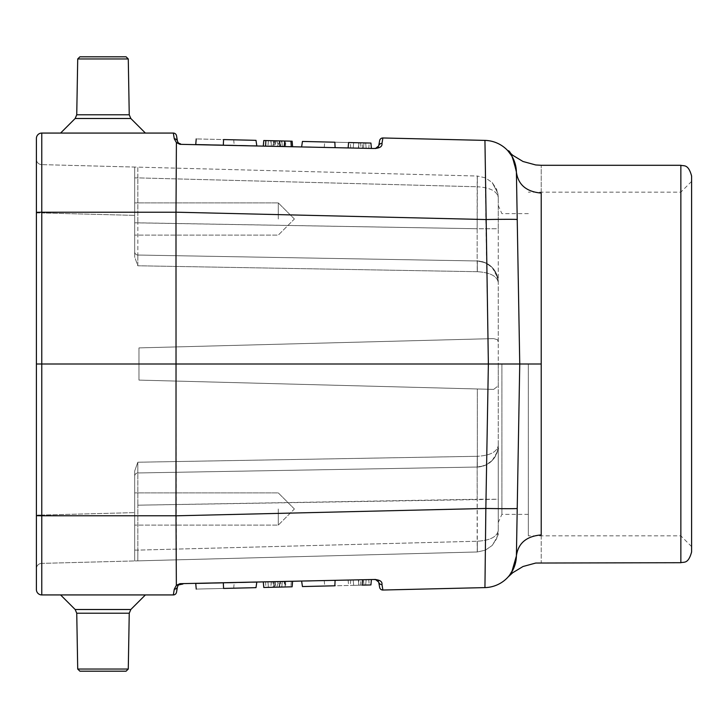 <?xml version="1.0" encoding="UTF-8"?>
<svg xmlns="http://www.w3.org/2000/svg" width="728" height="728" viewBox="0 0 728 728"><rect width="100%" height="100%" fill="white"/><g stroke="black" fill="none" stroke-linecap="round" stroke-linejoin="round"><path stroke-width="0.55" stroke-dasharray="3.64 2.73" d="M134.68 550.113L134.68 471.052L134.68 560.942L134.68 471.052L134.68 550.113L137.847 550.113L137.82 560.86L477.25 551.97L137.82 560.86L137.847 550.113L477.159 541.232L477.25 551.97L477.34 541.232L477.34 551.97L485.385 550.177L492.164 545.481L485.385 550.177L477.34 551.97L477.159 467.039L137.847 472.963L477.159 467.039L477.25 456.301L137.82 462.225L137.847 505.187L137.847 472.963A3.221 3.221 0 0 0 134.68 476.185A3.221 3.221 0 0 1 137.847 472.963A3.221 3.221 0 0 0 134.68 476.185A3.221 3.221 0 0 1 137.847 472.963L477.159 467.039L137.847 472.963L137.82 462.225L134.68 471.052L137.82 462.225L477.25 456.301L477.159 467.039A21.485 21.485 0 0 0 498.261 445.563L498.261 499.262L477.159 499.262L477.159 467.039A21.485 21.485 0 0 0 498.261 445.563L498.261 530.494L498.261 499.262L137.847 505.187L137.847 550.113L134.68 550.113M134.68 508.999L134.68 525.115L134.68 508.999M134.68 222.814L134.68 167.058L134.68 256.948L134.68 167.058L134.68 251.815L134.68 222.814L137.847 222.814L137.847 255.037L477.159 260.961L137.847 255.037L137.82 265.775L134.68 256.948L134.68 251.815L134.68 256.948L137.82 265.775L137.847 255.037L477.159 260.961L477.25 271.699L137.82 265.775L477.25 271.699L477.34 260.961L485.385 262.753L492.164 267.449L496.678 274.347L498.261 282.437L498.261 228.738L477.159 228.738L477.159 260.961A21.485 21.485 0 0 1 498.261 282.437L498.261 197.506L498.261 228.738L477.159 228.738L477.159 260.961L137.847 255.037L137.847 222.814L477.159 228.738L477.34 186.768C490.062 187.542 497.042 191.127 498.261 197.506L496.678 189.417L492.164 182.519L485.385 177.823L477.34 176.03L485.385 177.823L492.164 182.519L496.596 189.216L498.261 197.506C497.042 191.127 490.071 187.551 477.34 186.768L477.34 176.03L477.159 186.768L477.25 176.03L137.82 167.14L477.25 176.03L477.159 186.768L137.847 177.887L137.82 167.14L41.633 164.619L137.82 167.14L137.847 222.814L137.847 177.887L477.159 186.768L477.159 228.738L134.68 222.814M134.68 219.001L134.68 202.885L134.68 219.001M145.4 594.931L60.588 594.931L145.4 594.931L60.588 594.931L145.4 594.931L130.822 609.509L75.166 609.509L130.822 609.509L129.247 613.213L76.74 613.213L129.247 613.213L128.274 669.041L77.714 669.041L128.274 669.041L77.714 669.041L76.74 613.213L129.247 613.213M176.504 592.264A3.221 3.221 0 0 1 173.328 594.931A3.221 3.221 0 0 0 176.504 592.264L177.477 586.741A3.221 2.985 10 0 1 174.301 589.17L173.328 594.931L41.769 594.931A5.369 5.369 0 0 1 36.4 589.562L36.4 515.688L41.769 515.779L41.769 364L488.37 364L485.849 508.463A32.223 0.546 -179 0 0 517.226 508.463L519.746 364L516.398 555.955L515.242 563.8L516.398 555.955C518.136 543.243 526.417 536.227 541.222 534.916L541.222 364L519.746 364L517.226 219.537A32.223 0.546 -1 0 0 485.849 219.537L484.939 140.395L382.882 137.974L381.982 143.434C382.409 146.738 379.479 148.421 373.182 148.485L179.989 144.326L176.358 142.67L174.301 138.83L173.328 133.069L41.769 133.069L41.769 212.221L175.994 212.221L176.358 142.67M223.332 583.064C186.768 583.929 186.768 583.929 223.332 583.064C186.768 583.929 186.768 583.929 223.332 583.064L256.793 582.273C226.772 582.982 226.772 582.982 256.793 582.273C226.772 582.982 226.772 582.982 256.793 582.273L223.332 583.064L223.578 588.433C187.278 589.289 187.278 589.289 223.578 588.433L255.992 587.66L256.793 582.273M335.098 580.416L301.638 581.208L335.098 580.416C371.662 579.552 371.662 579.552 335.098 580.416C371.662 579.552 371.662 579.552 335.098 580.416L334.853 585.794C371.098 584.93 371.098 584.93 334.853 585.794L302.439 586.559L301.638 581.208C331.659 580.498 331.659 580.498 301.638 581.208C331.659 580.498 331.659 580.498 301.638 581.208L279.416 581.736L301.601 581.208M274.092 585.376L274.092 587.232L263.782 587.478L263.309 582.118L292.601 581.426L263.309 582.118L292.601 581.426L263.309 582.118L292.601 581.426L263.309 582.118L292.601 581.426L263.309 582.118L292.601 581.426L263.309 582.118L292.601 581.426L263.309 582.118L292.601 581.426L292.128 586.804L292.601 581.426L292.128 586.804L281.818 587.05L282.291 581.672L270.534 581.945L312.175 580.962L278.888 581.745L282.291 581.672L281.818 587.05L292.128 586.804L292.601 581.426L292.128 586.804L292.601 581.426L292.128 586.804L263.782 587.478L274.092 587.232L272.791 581.89M517.226 508.463L519.728 362.863L519.746 363.982L488.37 364L485.849 219.537L175.994 212.194L176.358 585.33L179.989 583.674L373.182 579.515C379.479 579.579 382.409 581.263 381.982 584.566L382.882 590.026L484.939 587.605L485.849 508.463L175.994 515.806L41.769 515.779L41.769 594.931A5.369 5.369 0 0 1 36.4 589.562M358.995 579.852L371.398 579.552L358.995 579.852M291.273 581.454L265.584 582.063L265.856 587.432L290.936 586.832L291.273 581.454L311.757 580.971L291.3 581.454M285.44 581.59L284.148 581.626L284.757 586.977L285.913 586.95L270.816 587.314L271.398 581.927M275.639 587.196L292.128 586.804L263.782 587.478L263.309 582.118L263.782 587.478L263.309 582.118L263.782 587.478L274.947 587.214L274.483 581.854L274.947 587.214L263.782 587.478L263.309 582.118L263.782 587.478L292.128 586.804L263.782 587.478L263.309 582.118L263.782 587.478L268.423 587.369L267.95 582.009L268.423 587.369L263.782 587.478L263.309 582.118L263.782 587.478L292.128 586.804L292.601 581.426L292.128 586.804L285.258 586.968L284.784 581.608L279.716 581.727L284.784 581.608L285.258 586.968L279.243 587.114L285.258 586.968L284.784 581.608L285.258 586.968L263.782 587.478L263.309 582.118L263.782 587.478L275.639 587.196L275.493 581.827M366.157 579.679L353.189 579.989L366.157 579.679L365.684 585.057L366.157 579.679M358.349 579.861L353.189 579.989L358.349 579.861L358.813 585.221L358.349 579.861M359.168 579.843L368.741 579.615L359.168 579.843M284.148 146.374L285.44 146.41M223.332 144.936C186.768 144.071 186.768 144.071 223.332 144.936C186.768 144.071 186.768 144.071 223.332 144.936L256.793 145.727L223.332 144.936L223.578 139.567C187.278 138.711 187.278 138.711 223.578 139.567L255.992 140.34L256.793 145.727C226.772 145.018 226.772 145.018 256.793 145.727C226.772 145.018 226.772 145.018 256.793 145.727M301.638 146.792L335.098 147.584C371.662 148.448 371.662 148.448 335.098 147.584C371.662 148.448 371.662 148.448 335.098 147.584L301.638 146.792C331.659 147.502 331.659 147.502 301.638 146.792C331.659 147.502 331.659 147.502 301.638 146.792L302.439 141.441L334.853 142.206L335.098 147.584M265.584 145.937L291.273 146.546M274.092 142.624L274.092 140.768L263.782 140.522L292.128 141.196L292.601 146.574L263.309 145.882L292.601 146.574L263.309 145.882L292.601 146.574L263.309 145.882L263.782 140.522L274.092 140.768L272.791 146.11M358.995 148.148L371.398 148.448L358.995 148.148M265.856 140.568L292.128 141.196L263.782 140.522L292.128 141.196L263.782 140.522L292.128 141.196L263.782 140.522L292.128 141.196L263.782 140.522L263.309 145.882L263.782 140.522L279.598 140.895L280.071 146.282M358.913 142.779L353.662 142.652L353.189 148.012L366.157 148.321L353.189 148.012L358.349 148.139L353.189 148.012L353.662 142.652L365.684 142.943L366.157 148.321L365.684 142.943L358.913 142.779L358.631 148.139M359.168 148.157L368.741 148.385L359.168 148.157M541.222 364L541.222 193.084C541.222 156.192 541.222 156.192 541.222 193.084C526.417 191.773 518.136 184.757 516.398 172.045L517.226 219.537M511.83 156.074L516.398 172.045A32.223 32.223 0 0 0 484.939 140.395M514.614 565.984L508.663 576.403M511.311 572.772L511.793 571.99M513.149 569.487A32.223 32.223 0 0 1 511.966 571.707M498.261 364L498.261 522.431L498.261 364M498.261 385.804L498.261 282.437L498.261 342.196L497.606 339.785L493.684 338.602L497.606 339.785L498.261 342.196L498.261 385.804L493.684 389.398L138.975 380.107L138.975 347.893L493.684 338.602L138.975 347.893L493.684 338.602L138.975 347.893L138.975 380.107L138.975 347.893L138.975 380.107L493.684 389.398L498.261 385.804M477.34 467.039L477.34 388.97L493.684 389.398L138.975 380.107L477.34 388.97L477.34 456.301C490.071 455.528 497.042 451.942 498.261 445.563C497.042 451.942 490.071 455.528 477.34 456.301L477.34 467.039L482.027 466.393L486.459 464.737L491.318 461.379L495.076 456.82L497.452 451.415L498.261 445.927C496.878 458.504 489.899 465.538 477.34 467.039L485.349 465.265L491.991 460.733L495.65 455.792L497.779 450.059L498.261 445.936M41.633 164.619A5.369 5.369 0 0 1 36.4 159.25A5.369 5.369 0 0 0 41.633 164.619A5.369 5.369 0 0 1 36.4 159.25L36.4 568.75L36.4 212.94L41.633 212.94L41.633 164.619L41.633 212.94L134.68 215.379L41.633 212.94L41.633 563.381L137.82 560.86L41.633 563.381L41.633 515.06L134.68 512.621L41.633 515.06L41.633 212.94L36.4 212.94M36.4 138.438L36.4 515.688M145.4 133.069L60.588 133.069L145.4 133.069L60.588 133.069L145.4 133.069L130.822 118.491L129.247 114.787L76.74 114.787L129.247 114.787L128.274 58.959L77.714 58.959L128.274 58.959L77.714 58.959L76.74 114.787L129.247 114.787M477.34 260.961L477.34 271.699C490.071 272.472 497.042 276.058 498.261 282.437C497.042 276.058 490.071 272.472 477.34 271.699L477.159 260.961A21.485 21.485 0 0 1 498.261 282.437L498.261 282.073C496.878 269.496 489.899 262.462 477.34 260.961L485.349 262.735L491.991 267.267L495.65 272.208L497.779 277.941L498.261 282.064M134.68 251.815A3.221 3.221 0 0 0 137.847 255.037A3.221 3.221 0 0 1 134.68 251.815A3.221 3.221 0 0 0 137.847 255.037A3.221 3.221 0 0 1 134.68 251.815A3.221 3.221 0 0 0 137.847 255.037A3.221 3.221 0 0 1 134.68 251.815L134.68 256.957L134.68 251.815M174.301 138.83A3.221 2.985 -10 0 1 177.477 141.259L176.504 135.736A3.221 3.221 0 0 0 173.328 133.069A3.221 3.221 0 0 1 176.504 135.736M379.634 140.631A3.221 3.221 0 0 1 382.882 137.974A3.221 3.221 0 0 0 379.634 140.631L378.706 145.882A3.221 3.003 -170 0 1 381.982 143.434M498.261 530.494L496.596 538.784L492.164 545.481C497.361 537.091 499.344 532.887 498.125 532.86L498.125 532.869C499.344 532.896 497.361 537.1 492.164 545.481L496.678 538.584L498.261 530.494C497.042 536.873 490.071 540.449 477.34 541.232C490.062 540.458 497.042 536.873 498.261 530.494L498.261 530.494M379.634 587.369A3.221 3.221 0 0 0 382.882 590.026A3.221 3.221 0 0 1 379.634 587.369L378.706 582.118A3.221 3.003 170 0 0 381.982 584.566M41.633 563.381A5.369 5.369 0 0 0 36.4 568.75A5.369 5.369 0 0 1 41.633 563.381A5.369 5.369 0 0 0 36.4 568.75M36.4 212.312L41.769 212.221L41.769 364L36.4 364M691.6 551.97L691.6 176.03M501.901 364L501.901 514.378L501.901 364M292.128 141.196L292.601 146.574L292.128 141.196L292.601 146.574L292.128 141.196L292.601 146.574L292.128 141.196L292.601 146.574L292.128 141.196L292.601 146.574L292.128 141.196L292.601 146.574L292.128 141.196L292.601 146.574L292.128 141.196L263.782 140.522L285.258 141.032L263.782 140.522L279.616 140.895L271.007 140.695L271.398 146.073M285.449 146.41L285.913 141.05L284.757 141.023L290.936 141.168M277.495 146.219L279.616 140.895L270.816 140.686L271.28 146.073M263.782 140.522L263.309 145.882L263.782 140.522L263.309 145.882L263.782 140.522L263.309 145.882L263.782 140.522L263.309 145.882L263.782 140.522L263.309 145.882L263.782 140.522L263.309 145.882L263.782 140.522L263.309 145.882L263.782 140.522L263.309 145.882L263.782 140.522L279.616 140.895M279.716 146.273L284.784 146.392L279.716 146.273L279.243 140.886L279.716 146.273M285.258 141.032L284.784 146.392L285.258 141.032M275.639 140.804L275.493 146.173M274.947 140.786L274.483 146.146L274.947 140.786M281.818 140.95L273.228 140.75L281.818 140.95L282.291 146.328L281.818 140.95L280.335 146.282L273.701 146.128L280.335 146.282M334.853 142.206C371.098 143.07 371.098 143.07 334.853 142.206C371.098 143.07 371.098 143.07 334.853 142.206M302.439 141.441C332.023 142.142 332.023 142.142 302.439 141.441C332.023 142.142 332.023 142.142 302.439 141.441M370.925 143.061L348.594 142.533M359.141 142.779L369.214 143.025L359.141 142.779M255.992 140.34C226.381 139.639 226.381 139.639 255.992 140.34C226.381 139.639 226.381 139.639 255.992 140.34M273.228 140.75L273.701 146.128L273.228 140.75M268.423 140.631L267.95 145.991L268.423 140.631M276.667 140.832L278.788 146.246M360.533 142.815L361.006 148.194L363.5 148.257L361.006 148.194L360.533 142.815L363.973 142.897L363.5 148.257L363.973 142.897L360.533 142.815M353.662 142.652L353.189 148.012L353.662 142.652L358.813 142.779L358.349 148.139L358.813 142.779L353.662 142.652M281.818 587.05L273.228 587.25L273.701 581.872L280.335 581.717L273.701 581.872L273.228 587.25L281.818 587.05L280.335 581.717M279.243 587.114L279.716 581.727L279.243 587.114M264.055 587.469L279.616 587.105L263.782 587.478L263.309 582.118L263.782 587.478L285.258 586.968L284.784 581.608L285.258 586.968L292.128 586.804L292.601 581.426L292.128 586.804L292.601 581.426L292.128 586.804L263.782 587.478L263.309 582.118L263.782 587.478L292.128 586.804L292.601 581.426L292.128 586.804L276.667 587.168L278.788 581.754M276.667 587.168L292.128 586.804L263.782 587.478L263.309 582.118M271.007 587.305L279.598 587.105L277.495 581.781M284.757 586.977L292.128 586.804L292.601 581.426M302.439 586.559C332.023 585.858 332.023 585.858 302.439 586.559C332.023 585.858 332.023 585.858 302.439 586.559M362.198 585.148L370.925 584.939M359.141 585.221L369.214 584.975L359.141 585.221M255.992 587.66C226.381 588.361 226.381 588.361 255.992 587.66C226.381 588.361 226.381 588.361 255.992 587.66M279.598 587.105L280.071 581.717L279.598 587.105L265.856 587.432M360.533 585.185L361.006 579.807L363.5 579.743L361.006 579.807L360.533 585.185L363.973 585.103L363.5 579.743L363.973 585.103L360.533 585.185M358.913 585.221L353.662 585.348L353.189 579.989L353.662 585.348L365.684 585.057L358.913 585.221L358.631 579.861M353.662 585.348L353.189 579.989L353.662 585.348L358.813 585.221L353.662 585.348M528.337 364L528.337 535.854L528.337 364M680.862 165.292L680.862 562.708M77.714 669.041L79.898 671.189L126.09 671.189L79.898 671.189L126.09 671.189L128.274 669.041M77.714 58.959L79.898 56.811L126.09 56.811L79.898 56.811L126.09 56.811L128.274 58.959M278.287 508.999L278.287 525.115L278.287 508.999M278.287 219.001L278.287 202.885L278.287 219.001M445.19 588.552L411.111 589.361L445.19 588.552M452.188 588.388L464.664 588.087L452.188 588.388M285.149 581.599L311.757 580.971L285.149 581.599M246.028 582.527L270.825 581.936L246.028 582.527M454.8 588.324L425.507 589.016L454.8 588.324M302.748 581.181L270.316 581.954L302.748 581.181M311.63 580.971L306.179 581.099L311.63 580.971M456.693 588.279L444.671 588.561L456.693 588.279M457.739 588.251L469.551 587.969L457.739 588.251M293.084 581.408L298.544 581.281L293.084 581.408M291.173 581.454L283.784 581.636L291.173 581.454M252.279 582.382L257.739 582.254L252.279 582.382M541.222 534.916C541.222 571.808 541.222 571.808 541.222 534.916M134.68 177.887L137.847 177.887L134.68 177.887M137.847 472.963A3.221 3.221 0 0 0 134.68 476.185A3.221 3.221 0 0 1 137.847 472.963M137.847 505.187L477.159 499.262L477.159 541.232L137.847 550.113L137.847 505.187M41.633 515.06L36.4 515.06L41.633 515.06M76.74 114.787L75.166 118.491L130.822 118.491M76.74 613.213L75.166 609.509L130.822 609.509M515.242 164.209L516.398 172.045L515.242 164.2M498.261 282L497.779 277.941L492.164 267.449M498.261 197.07L497.779 193.02L492.164 182.519L497.779 193.029L498.261 197.07M376.977 148.203L375.284 148.53M180.589 143.917L179.843 143.816M134.68 471.043L134.68 476.185L134.68 471.043M375.284 579.47L376.977 579.797M180.589 584.084L179.843 584.184M492.164 460.551C497.361 452.17 499.344 447.975 498.125 447.947L498.261 446M528.337 514.378L501.901 514.378L498.261 522.431M528.337 213.623L501.901 213.623L498.261 205.569M362.671 148.239L362.198 142.852M324.242 147.329L324.715 141.969M350.778 147.948L350.314 142.57M368.741 148.394L369.214 143.025M233.715 139.812L234.189 145.191M324.242 580.671L324.715 586.031M348.121 580.098L348.594 585.467M368.741 579.606L369.214 584.975M350.778 580.052L350.314 585.43M233.715 588.188L234.189 582.81M271.28 581.927L270.816 587.314M285.449 581.59L285.913 586.95M691.6 181.399L680.862 192.147L528.337 192.147M691.6 546.601L680.862 535.854L528.337 535.854M75.166 609.509L60.588 594.931M75.166 118.491L60.588 133.069M294.394 508.999L278.287 492.892L134.68 492.892L278.287 492.892L294.394 508.999L278.287 525.115L134.68 525.115L278.287 525.115L294.394 508.999M294.394 219.001L278.287 202.885L134.68 202.885L278.287 202.885L294.394 219.001L278.287 235.108L134.68 235.108L278.287 235.108L294.394 219.001"/><path stroke-width="1.09" d="M176.504 592.264A3.221 3.221 0 0 1 173.328 594.931A3.221 3.221 0 0 0 176.504 592.264L177.477 586.741A3.221 2.985 -170 0 1 174.301 589.17L173.328 594.931L41.769 594.931A5.369 5.369 0 0 1 36.4 589.562L36.4 138.438A5.369 5.369 0 0 1 41.769 133.069L173.328 133.069L174.301 138.83L176.404 142.606L175.994 212.221L41.769 212.221L41.769 515.779L175.994 515.779L176.358 585.33L174.301 589.17L176.358 585.33L179.989 583.674L373.182 579.515C379.479 579.579 382.409 581.263 381.982 584.566L382.882 590.026L484.939 587.605A32.223 32.223 0 0 0 516.398 555.955L514.614 565.984M379.634 587.369A3.221 3.221 0 0 0 382.882 590.026A3.221 3.221 0 0 1 379.634 587.369L378.706 582.118L375.457 579.461L373.182 579.515L375.457 579.461L378.706 582.118A3.221 3.003 -10 0 0 381.982 584.566M180.571 584.084L176.404 585.394L178.478 584.921L177.477 586.741L178.478 584.921L182.928 584.02L179.843 584.184M516.398 172.045C512.985 157.321 510.119 150.205 507.807 150.705C510.137 150.232 512.994 157.348 516.398 172.045L519.746 364L541.222 364L541.222 193.084C541.222 156.192 541.222 156.192 541.222 193.084C526.417 191.773 518.136 184.757 516.398 172.045A32.223 32.223 0 0 0 484.939 140.395L382.882 137.974L381.982 143.434C382.409 146.738 379.479 148.421 373.182 148.485L179.989 144.326L176.404 142.606L180.571 143.917L178.478 143.079L177.477 141.259L178.478 143.079L176.404 142.606M508.108 576.976L512.685 572.754L523.013 566.511L535.726 563.044L680.862 562.708L680.862 165.292L541.222 165.292L535.708 164.956L522.995 161.489L512.667 155.237L507.807 150.705L511.83 156.074M541.222 364L541.222 534.916C541.222 571.808 541.222 571.808 541.222 534.916C526.417 536.227 518.136 543.243 516.398 555.955A32.223 32.223 0 0 1 513.149 569.487M508.663 576.403L511.311 572.772M511.793 571.99L516.398 555.955L517.226 508.463A32.223 0.546 -179 0 1 485.849 508.463L484.939 587.605A32.223 32.223 0 0 0 511.966 571.707M484.939 140.395L488.37 364L176.03 364L175.994 515.806L485.849 508.463L488.37 364L519.746 364L517.226 508.463M36.4 212.94L36.4 159.25M176.504 135.736A3.221 3.221 0 0 0 173.328 133.069A3.221 3.221 0 0 1 176.504 135.736L177.477 141.259A3.221 2.985 170 0 0 174.301 138.83M381.982 143.434A3.221 3.003 10 0 0 378.706 145.882L375.457 148.539L378.706 145.882L379.634 140.631A3.221 3.221 0 0 1 382.882 137.974A3.221 3.221 0 0 0 379.634 140.631M517.226 219.537A32.223 0.546 -1 0 0 485.849 219.537L175.994 212.194L176.03 364L36.4 364M41.769 133.069A5.369 5.369 0 0 0 36.4 138.438A5.369 5.369 0 0 1 41.769 133.069L41.769 212.221L36.4 212.312M680.862 165.292C683.792 166.321 688.224 163.573 691.6 176.03L691.6 551.97C688.224 564.428 683.792 561.679 680.862 562.708M265.584 145.937L265.856 140.568L263.782 140.522L279.598 140.895L284.757 141.023L279.598 140.895L280.071 146.282M284.148 146.374L284.757 141.023L292.128 141.196L290.936 141.168L291.273 146.546M284.757 141.023L285.913 141.05M301.638 146.792L302.439 141.441L334.853 142.206L335.098 147.584M348.121 147.902L348.594 142.533L370.925 143.061L371.398 148.43M256.793 145.727L255.992 140.34L223.578 139.567C187.278 138.711 187.278 138.711 223.578 139.567L223.332 144.936M263.782 140.522L263.309 145.882L263.782 140.522M292.128 141.196L292.601 146.574L292.128 141.196M292.601 581.426L292.128 586.804L263.782 587.478L263.309 582.118M301.638 581.208L302.439 586.559L334.853 585.794L335.098 580.416M334.853 585.794C371.098 584.93 371.098 584.93 334.853 585.794M371.398 579.57L370.925 584.939L362.198 585.148L362.671 579.761M256.793 582.273L255.992 587.66L223.578 588.433L223.332 583.064M223.578 588.433C187.278 589.289 187.278 589.289 223.578 588.433M265.856 587.432L264.055 587.469M77.714 669.041L128.274 669.041L126.09 671.189L79.898 671.189L77.714 669.041L76.74 613.213L129.247 613.213L130.822 609.509L145.4 594.931M128.274 669.041L129.247 613.213M77.714 58.959L128.274 58.959L126.09 56.811L79.898 56.811L77.714 58.959L76.74 114.787L75.166 118.491L60.588 133.069M128.274 58.959L129.247 114.787L130.822 118.491L145.4 133.069M36.4 515.688L41.769 515.779L41.769 594.931M130.822 609.509L75.166 609.509L76.74 613.213M130.822 118.491L75.166 118.491M129.247 114.787L76.74 114.787M378.314 146.956L377.759 147.648L378.314 146.956M178.478 143.079L177.896 142.388L178.478 143.079M377.759 580.352L378.314 581.044L377.759 580.352M178.478 584.921L177.896 585.612L178.478 584.921M376.977 148.203L375.284 148.53M180.589 143.917L179.843 143.816M375.284 579.47L376.977 579.797M196.232 138.921L195.759 144.281M196.232 589.079L195.759 583.72M75.166 609.509L60.588 594.931"/></g></svg>
